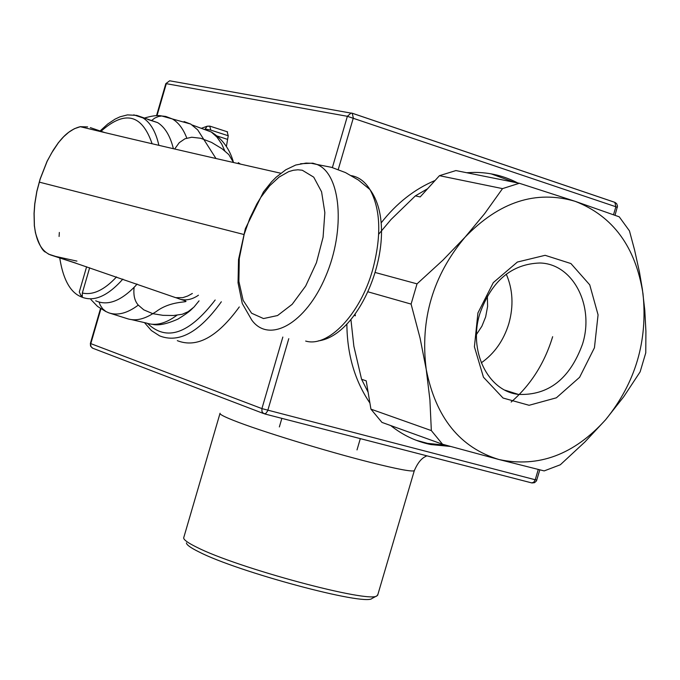 <?xml version="1.0" encoding="UTF-8"?>
<svg xmlns="http://www.w3.org/2000/svg" width="680" height="680" viewBox="0 0 680 680"><rect width="100%" height="100%" fill="white"/><g stroke="black" fill="none" stroke-linecap="round" stroke-linejoin="round"><path stroke-width="1.02" d="M80.435 126.735L87.644 126.905L80.248 126.693C72.326 128.673 65.161 133.909 58.735 142.4M34.408 226.057L34.127 213.477L34.808 203.957L36.882 191.386L40.188 179.078L47.149 161.296L51.663 152.906L58.599 142.46M39.253 182.121L243.584 234.413M104.635 132.523L90.329 127.619M34.484 226.159C36.32 241.714 41.675 251.311 50.549 254.957L53.125 255.663M302.294 170.238L313.726 177.157L321.58 191.811L324.853 212.644L323.076 237.26L316.421 262.735L305.685 286.008L292.188 304.3L277.559 315.537L263.508 318.563L251.608 313.225L243.117 300.305L238.884 281.375L239.283 258.527L244.213 234.2L249.781 218.425L256.887 203.856L260.907 197.243L269.688 185.768L279.08 177.089L288.643 171.657L293.344 170.263L297.916 169.787L302.294 170.238M300.543 163.744L312.817 163.166L316.974 164.466L311.287 163.285L306.06 163.089L295.724 165.028L285.727 169.813L276.182 177.182L271.626 181.747L263.475 191.896L245.327 228.752L238.527 259.565L238.042 282.795L242.284 303.552L251.796 320.11C269.144 344.012 305.873 323.637 325.635 276.471C345.805 229.611 340.909 173.748 316.974 164.475L331.534 167.339L345.466 172.576L358.411 180.055L369.962 189.567C380.749 209.465 381.607 236.359 372.529 270.249C360.009 314.729 327.938 347.769 305.668 341.062M54.774 256.309L53.847 255.85M50.617 254.975L75.786 263.194M54.57 256.181L76.942 261.111M192.355 293.471L187.791 295.978L182.809 297.653L175.686 297.653M176.018 297.721L180.268 299.26C186.345 300.764 192.397 299.412 198.441 295.214M351.399 175.653C358.887 177.012 365.075 181.654 369.962 189.567C401.48 232.475 363.307 335.138 318.223 340.926M54.689 256.25L75.803 263.1M75.14 262.973L175.397 297.576M173.91 297.05L176.383 297.865M174.658 149.005L179.265 142.664L184.977 138.771L191.726 137.232L200.702 138.261L211.556 142.409L222.046 148.75L228.786 154.555L233.52 162.554C229.84 149.099 222.436 138.916 211.335 132.005L192.321 125.044M215.994 158.542L197.676 129.846L190.74 124.083L184.059 121.558M199.053 300.849L193.987 307.062L188.139 311.695L182.274 314.262L173.494 315.512L162.97 315.333L152.779 313.675L143.794 309.859L138.278 305.099C134.648 301.027 133.263 295.12 134.113 287.368M180.268 299.26C196.945 304.266 173.808 298.036 156.034 311.703L152.779 313.675C143.276 319.6 134.614 321.215 126.803 318.521L108.74 312.817C117.589 315.817 127.441 313.25 138.278 305.099M95.701 300.789C107.627 306.144 120.981 301.096 135.754 285.625L136.994 283.993M75.786 263.177L54.808 256.284M147.925 119.501L157.675 122.638C164.994 127.245 170.23 135.932 173.392 148.716M89.641 267.784L82.322 293.012L82.288 297.083L81.532 296.828L79.297 291.966L86.606 266.773M81.957 295.366L81.532 296.828M446.173 445.256L427.524 443.36L416.126 440.258M491.087 173.842L514.25 182.248M614.856 202.368L615.876 206.754L617.355 207.408M338.24 169.532L353.328 117.946L352.231 113.212L351.05 113.05L347.37 116.306L615.876 206.754L613.521 214.727M536.809 480.054L535.236 479.757L533.681 482.333L531.615 482.877L264.605 413.907M615.026 215.28L617.516 206.117L616.683 203.737L615.034 202.428L352.707 113.407L169.66 80.792L165.818 83.648L169.66 80.792L170.484 80.945M538.271 469.481L535.236 479.757L261.911 408.603L261.936 411.485L263.551 413.517L265.701 413.627L267.656 410.873L288.779 338.683M263.661 413.576L92.718 348.219L91.018 346.596L90.38 343.434L90.542 346.077L92.335 348.041M450.5 446.445L430.831 444.558C416.194 441.541 402.824 435.208 390.719 425.561M369.911 403.045C354.781 380.749 347.098 354.382 346.868 323.969M381.131 222.921C396.491 203.278 414.486 189.125 435.115 180.464M466.625 172.72L474.521 172.388C489.897 172.448 504.296 175.967 517.718 182.945M186.43 542.904C186.498 544.799 190.587 547.757 198.696 551.777C237.167 571.803 365.449 606.194 372.019 598.451L377.034 595.765C370.413 603.755 236.453 567.808 196.401 547.06C187.969 542.895 183.719 539.843 183.668 537.906L219.972 413.534M377.935 594.303L377.034 595.765M476.51 334.433L481.908 326.196L485.656 316.889L487.602 306.425L487.348 295.987M582.462 344.275C569.806 378.913 548.437 395.624 518.356 394.409C487.781 391.034 468.12 350.786 479.842 313.625C491.657 280.815 511.675 263.942 539.886 262.999C573.172 263.687 594.736 305.966 582.462 344.275M477.921 312.945L474.41 346.808L483.454 377.213L503.047 398.038L529.091 405.288L556.376 397.808L579.615 377.281L594.439 347.752L598.068 314.857L589.738 284.844L570.919 263.551L545.122 255.315L517.378 262.047L493.306 282.616L477.921 312.945M481.27 362.839C494.454 353.549 503.642 340.484 508.827 323.672C513.757 306.043 512.907 289.536 506.277 274.142M368.144 291.873L411.094 304.087L420.061 338.053L426.224 369.385C419.934 319.617 432.888 275.536 465.094 237.142C499.239 201.764 535.942 189.831 575.203 201.339C612.969 216.104 635.562 246.849 642.974 293.573C647.913 340.858 635.477 382.899 605.659 419.688C574.115 454.623 538.577 467.916 499.043 459.544C460.02 447.695 435.744 417.648 426.224 369.385L429.904 399.712L431.341 430.593L370.931 409.148L366.214 380.842L361.573 379.27L353.855 346.214L350.923 319.481M378.692 234.209L390.983 219.555L415.361 195.882L420.163 196.936L439.45 175.678L502.52 188.615L484.602 213.698L465.094 237.142L442.952 260.134L417.027 283.857L375.428 272.561M354.178 315.435L355.368 315.792L355.104 314.202M370.931 409.148L381.947 422.399L442.535 444.244L499.043 459.544L544.178 470.909L560.32 464.771L584.876 441.991L605.659 419.688L623.755 396.695L640.135 371.85L645.77 352.818L645.906 331.253L644.802 310.369L642.387 289.332L639.481 272.187L634.559 249.934L629.459 230.877L619.242 216.827L575.203 201.339L519.341 183.269L455.897 170.569L439.45 175.678M368.101 392.181L361.573 379.27M415.361 195.882L427.635 188.7M502.52 188.615L519.341 183.269M442.535 444.244L431.341 430.593M411.094 304.087L417.027 283.857M552.653 336.694C544.578 363.222 530.748 385.007 511.147 402.041M239.292 306.944C217.447 337.093 196.792 348.33 177.319 340.663M209.312 126.123L207.154 126.217L205.181 129.005L210.808 130.118L228.233 135.754L227.137 131.733M228.233 135.754L226.389 146.54M238.28 162.631L240.507 164.144M210.808 130.118L209.737 126.081M186.821 138.168C183.294 128.911 178.466 122.502 172.355 118.949L165.784 116.45L162.316 116.042M206.023 130.058L211.327 132.031L216.945 137.071L221.714 144.032L224.833 150.926M131.623 319.642L146.464 323.076C155.652 326.171 165.835 323.536 177.004 315.18M165.784 116.45L161.636 115.999L158.499 116.501L154.76 118.082L151.453 120.641M108.74 312.817L105.901 311.525L102.672 308.813L100.257 305.226L99.093 302.099M116.552 276.904C104.261 290.071 92.854 295.435 82.322 293.012M101.337 130.994C125.078 110.075 142.001 114.325 152.107 143.744M158.882 145.333C155.839 131.835 150.552 122.706 143.03 117.938L133.756 114.852M59.755 257.941C64.192 286.51 74.707 294.185 80.98 296.743C93.491 302.32 107.457 296.429 122.884 279.089M614.508 202.224L352.589 113.339M156.987 115.736L166.303 83.674L347.37 116.306L332.375 167.586M282.837 337.042L261.911 408.603L90.805 343.638L100.903 308.856M220.048 413.245C219.334 414.171 223.788 416.543 233.41 420.368C259.106 430.686 326.731 451.443 371 462.544C397.179 469.098 411.613 471.827 414.281 470.738L414.443 470.212M144.466 322.609L151.368 330.539L159.613 335.877C178.951 343.519 199.529 332.146 221.34 301.775M215.178 299.999C189.117 333.94 166.575 341.751 147.543 323.425M217.226 136.034L227.4 139.323M80.248 126.684C131.172 139.043 198.033 154.564 280.823 173.247M34.348 226.108L34.051 213.435L34.731 203.923L36.813 191.361L40.111 179.061L47.064 161.296L53.227 150.195L58.599 142.367M80.52 126.633L74.332 128.732L68.722 132.269L63.631 136.765L58.65 142.409M45.313 252.084C42.134 250.393 38.845 243.967 35.436 232.798L34.416 226.1M48.424 254.099L56.84 256.81M161.636 115.966L190.748 124.066M152.447 324.292C158.125 325.848 166.643 324.105 178.007 319.065C191.488 310.709 191.437 309.12 192.899 308.116M161.636 115.957C157.887 115.013 151.98 115.77 143.913 118.218M90.822 299.455L97.58 306.45L105.731 311.482M157.675 122.638L136.748 115.396L127.457 114.894L120.02 116.807L115.056 119.127L107.644 124.083L100.377 130.704M59.339 232.45L59.092 236.478M531.964 482.962L534.565 482.673L536.469 480.896L539.827 469.854M90.38 343.434L100.496 308.593M156.494 115.753L165.818 83.648M426.819 455.804C425.408 456.892 419.909 457.623 414.281 470.738L377.638 595.314M281.86 418.361L279.352 426.938M360.315 438.625L357.008 449.913M430.831 444.558L427.524 443.36M505.053 390.184L518.356 394.409M201.314 128.333L207.154 126.217L210.179 126.225L227.588 131.877"/></g></svg>
